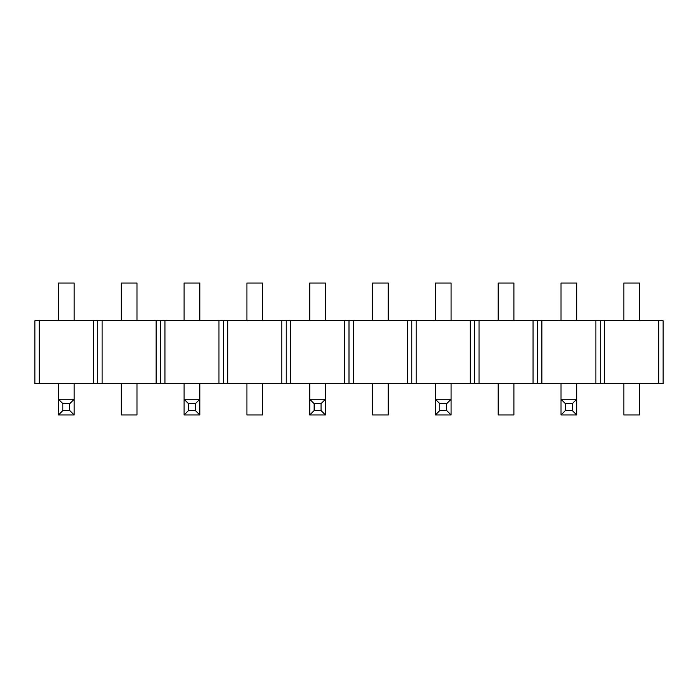 <?xml version="1.0" encoding="UTF-8"?>
<svg xmlns="http://www.w3.org/2000/svg" width="698" height="698" viewBox="0 0 698 698"><rect width="100%" height="100%" fill="white"/><g stroke="black" fill="none" stroke-linecap="round" stroke-linejoin="round"><path stroke-width="1.05" d="M34.9 383.551L34.9 320.731L39.297 320.731L39.297 383.551L93.323 383.551L93.323 320.731L39.297 320.731L97.72 320.731L97.72 383.551L93.323 383.551L97.72 383.551L97.72 320.731L97.72 383.551L156.143 383.551L156.143 320.731L102.117 320.731L102.117 383.551L160.54 383.551L156.143 383.551L156.143 320.731L160.54 320.731L160.54 383.551L160.54 320.731L160.54 383.551L218.963 383.551L218.963 320.731L164.937 320.731L164.937 383.551L223.36 383.551L218.963 383.551L218.963 320.731L223.36 320.731L223.36 383.551L223.36 320.731L223.36 383.551L281.783 383.551L281.783 320.731L227.757 320.731L227.757 383.551L286.18 383.551L281.783 383.551L281.783 320.731L286.18 320.731L286.18 383.551L286.18 320.731L286.18 383.551L344.603 383.551L344.603 320.731L290.577 320.731L290.577 383.551L349 383.551L344.603 383.551L344.603 320.731L349 320.731L349 383.551L349 320.731L349 383.551L407.423 383.551L407.423 320.731L353.397 320.731L353.397 383.551L411.82 383.551L407.423 383.551L407.423 320.731L411.82 320.731L411.82 383.551L411.82 320.731L411.82 383.551L470.243 383.551L470.243 320.731L416.217 320.731L416.217 383.551L474.64 383.551L470.243 383.551L470.243 320.731L474.64 320.731L474.64 383.551L474.64 320.731L474.64 383.551L533.063 383.551L533.063 320.731L479.037 320.731L479.037 383.551L537.46 383.551L533.063 383.551L533.063 320.731L537.46 320.731L537.46 383.551L537.46 320.731L537.46 383.551L595.883 383.551L595.883 320.731L541.857 320.731L541.857 383.551L600.28 383.551L595.883 383.551L595.883 320.731L600.28 320.731L600.28 383.551L600.28 320.731L600.28 383.551L658.703 383.551L658.703 320.731L604.677 320.731L604.677 383.551L663.1 383.551L658.703 383.551L658.703 320.731L663.1 320.731L663.1 383.551L663.1 320.731L604.677 320.731L604.677 383.551L600.28 383.551L600.28 320.731L604.677 320.731L541.857 320.731L541.857 383.551L537.46 383.551L537.46 320.731L541.857 320.731L479.037 320.731L479.037 383.551L474.64 383.551L474.64 320.731L479.037 320.731L416.217 320.731L416.217 383.551L411.82 383.551L411.82 320.731L416.217 320.731L353.397 320.731L353.397 383.551L349 383.551L349 320.731L353.397 320.731L290.577 320.731L290.577 383.551L286.18 383.551L286.18 320.731L290.577 320.731L227.757 320.731L227.757 383.551L223.36 383.551L223.36 320.731L227.757 320.731L164.937 320.731L164.937 383.551L160.54 383.551L160.54 320.731L164.937 320.731L102.117 320.731L102.117 383.551L97.72 383.551L97.72 320.731L102.117 320.731L93.323 320.731L93.323 383.551L34.9 383.551L39.297 383.551L39.297 320.731L34.9 320.731L34.9 383.551M121.278 283.039L136.983 283.039L121.278 283.039L121.278 320.731L121.278 283.039M121.278 383.551L121.278 414.961L136.983 414.961L136.983 383.551L136.983 414.961L121.278 414.961L121.278 383.551M136.983 320.731L136.983 283.039L136.983 320.731M246.918 283.039L262.623 283.039L246.918 283.039L246.918 320.731L246.918 283.039M246.918 383.551L246.918 414.961L262.623 414.961L262.623 383.551L262.623 414.961L246.918 414.961L246.918 383.551M262.623 320.731L262.623 283.039L262.623 320.731M372.558 283.039L388.263 283.039L372.558 283.039L372.558 320.731L372.558 283.039M372.558 383.551L372.558 414.961L388.263 414.961L388.263 383.551L388.263 414.961L372.558 414.961L372.558 383.551M388.263 320.731L388.263 283.039L388.263 320.731M498.198 283.039L513.903 283.039L498.198 283.039L498.198 320.731L498.198 283.039M498.198 383.551L498.198 414.961L513.903 414.961L513.903 383.551L513.903 414.961L498.198 414.961L498.198 383.551M513.903 320.731L513.903 283.039L513.903 320.731M623.838 283.039L639.543 283.039L623.838 283.039L623.838 320.731L623.838 283.039M623.838 383.551L623.838 414.961L639.543 414.961L639.543 383.551L639.543 414.961L623.838 414.961L623.838 383.551M639.543 320.731L639.543 283.039L639.543 320.731M58.458 283.039L74.163 283.039L58.458 283.039L58.458 320.731L58.458 283.039M58.458 383.551L58.458 399.256L74.163 399.256L74.163 383.551L74.163 399.256L69.765 403.653L62.855 403.653L62.855 410.564L69.765 410.564L69.765 403.653L62.855 403.653L62.855 410.564L58.458 414.961L58.458 383.551M74.163 320.731L74.163 283.039L74.163 320.731M74.163 414.961L58.458 414.961L58.458 399.256L62.855 403.653L58.458 399.256L74.163 399.256L69.765 403.653L69.765 410.564L74.163 414.961L74.163 399.256L74.163 414.961L58.458 414.961L62.855 410.564L69.765 410.564L74.163 414.961M184.098 283.039L199.803 283.039L184.098 283.039L184.098 320.731L184.098 283.039M184.098 383.551L184.098 399.256L199.803 399.256L199.803 383.551L199.803 399.256L195.405 403.653L188.495 403.653L188.495 410.564L195.405 410.564L195.405 403.653L188.495 403.653L188.495 410.564L184.098 414.961L184.098 383.551M199.803 320.731L199.803 283.039L199.803 320.731M199.803 414.961L184.098 414.961L184.098 399.256L188.495 403.653L184.098 399.256L199.803 399.256L195.405 403.653L195.405 410.564L199.803 414.961L199.803 399.256L199.803 414.961L184.098 414.961L188.495 410.564L195.405 410.564L199.803 414.961M309.738 283.039L325.442 283.039L309.738 283.039L309.738 320.731L309.738 283.039M309.738 383.551L309.738 399.256L325.442 399.256L325.442 383.551L325.442 399.256L321.045 403.653L314.135 403.653L314.135 410.564L321.045 410.564L321.045 403.653L314.135 403.653L314.135 410.564L309.738 414.961L309.738 383.551M325.442 320.731L325.442 283.039L325.442 320.731M325.442 414.961L309.738 414.961L309.738 399.256L314.135 403.653L309.738 399.256L325.442 399.256L321.045 403.653L321.045 410.564L325.442 414.961L325.442 399.256L325.442 414.961L309.738 414.961L314.135 410.564L321.045 410.564L325.442 414.961M435.378 283.039L451.083 283.039L435.378 283.039L435.378 320.731L435.378 283.039M435.378 383.551L435.378 399.256L451.083 399.256L451.083 383.551L451.083 399.256L446.685 403.653L439.775 403.653L439.775 410.564L446.685 410.564L446.685 403.653L439.775 403.653L439.775 410.564L435.378 414.961L435.378 383.551M451.083 320.731L451.083 283.039L451.083 320.731M451.083 414.961L435.378 414.961L435.378 399.256L439.775 403.653L435.378 399.256L451.083 399.256L446.685 403.653L446.685 410.564L451.083 414.961L451.083 399.256L451.083 414.961L435.378 414.961L439.775 410.564L446.685 410.564L451.083 414.961M561.018 283.039L576.723 283.039L561.018 283.039L561.018 320.731L561.018 283.039M561.018 383.551L561.018 399.256L576.723 399.256L576.723 383.551L576.723 399.256L572.325 403.653L565.415 403.653L565.415 410.564L572.325 410.564L572.325 403.653L565.415 403.653L565.415 410.564L561.018 414.961L561.018 383.551M576.723 320.731L576.723 283.039L576.723 320.731M576.723 414.961L561.018 414.961L561.018 399.256L565.415 403.653L561.018 399.256L576.723 399.256L572.325 403.653L572.325 410.564L576.723 414.961L576.723 399.256L576.723 414.961L561.018 414.961L565.415 410.564L572.325 410.564L576.723 414.961"/></g></svg>
